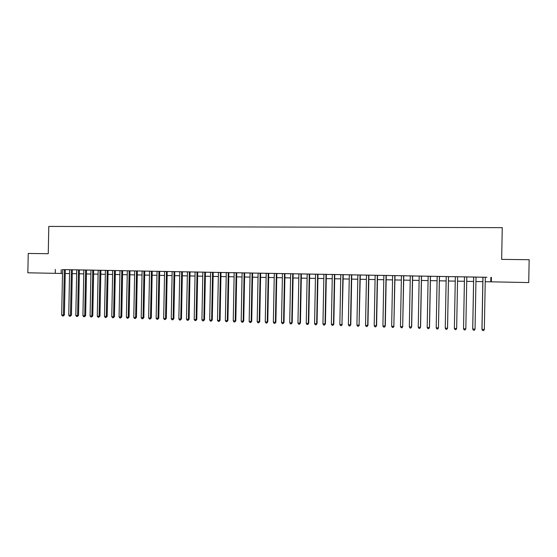 <?xml version="1.0" encoding="UTF-8"?>
<svg xmlns="http://www.w3.org/2000/svg" width="557" height="557" viewBox="0 0 557 557"><rect width="100%" height="100%" fill="white"/><g stroke="black" fill="none" stroke-linecap="round" stroke-linejoin="round"><path stroke-width="0.84" d="M69.625 269.713L68.734 315.227L70.495 315.29L71.449 315.199L72.34 269.762L73.573 269.79L62.572 269.595M79.414 269.894L75.467 269.818L76.706 269.846L75.815 315.471L77.59 315.534L78.523 315.443L79.414 269.887L83.829 269.999M90.986 270.096L90.088 315.958L91.877 316.021L92.782 315.93L93.68 270.145L94.934 270.18L82.582 269.943L83.829 269.978L82.93 315.715L85.639 315.687L86.53 270.02M98.178 270.229L97.273 316.209L99.076 316.265L99.968 316.181L100.866 270.277L102.126 270.312L93.68 270.173M108.086 270.417L104.138 270.34L105.405 270.368L104.5 316.453L106.317 316.515L107.188 316.425L108.086 270.41L112.667 270.521M119.971 270.653L111.393 270.465L112.667 270.5L111.769 316.703L113.586 316.766L114.45 316.675L115.348 270.542M123.09 270.681L118.69 270.598L119.971 270.632L119.066 316.954L121.739 316.926L122.644 270.674L123.926 270.702L123.09 270.681M127.316 270.758L126.404 317.205L128.249 317.267L129.071 317.177L129.976 270.806L131.264 270.834L122.644 270.702M134.69 270.89L133.784 317.455L135.636 317.525L136.444 317.427L137.349 270.939L138.644 270.967L129.976 270.834M144.757 271.078L140.81 271.001L142.105 271.029L141.2 317.713L143.058 317.775L143.852 317.685L144.757 271.071L149.561 271.189M157.053 271.322L148.253 271.134L149.561 271.168L148.649 317.97L150.522 318.033L151.295 317.936L152.207 271.203M164.587 271.461L155.744 271.273L157.053 271.301L156.141 318.228L158.021 318.291L158.78 318.193L159.692 271.343M172.155 271.593L163.264 271.405L164.587 271.44L163.674 318.486L165.561 318.548L166.306 318.451L167.218 271.475M175.385 271.628L170.832 271.544L172.162 271.579L171.243 318.743L173.868 318.708L174.78 271.614L176.109 271.649L175.385 271.628M183.016 271.767L178.435 271.684L179.772 271.712L178.853 319.001L181.471 318.973L182.383 271.753L183.719 271.788L183.016 271.767M190.682 271.9L186.08 271.823L187.417 271.851L186.504 319.265L189.108 319.231L190.028 271.893L191.371 271.927L190.682 271.9M198.389 272.046L193.759 271.955L195.11 271.99L194.191 319.53L196.788 319.495L197.707 272.032L198.389 272.046M206.139 272.185L201.488 272.101L202.845 272.129L201.919 319.795L204.516 319.76L205.436 272.171L206.139 272.185M213.93 272.324L209.251 272.241L210.616 272.276L209.69 320.059L212.273 320.024L213.199 272.31L213.93 272.324M226.281 272.575L217.056 272.38L218.428 272.415L217.502 320.331L219.465 320.4L220.078 320.296L221.004 272.45M234.177 272.721L224.903 272.519L226.281 272.554L225.355 320.602L227.326 320.665L227.924 320.56L228.85 272.596M242.114 272.86L232.791 272.665L234.177 272.7L233.251 320.867L235.228 320.936L235.813 320.832L236.739 272.735M244.669 272.888L240.728 272.812L242.121 272.839L241.188 321.145L243.736 321.104L244.669 272.881L254.041 273.055L252.641 273.034L251.708 321.375L251.172 321.486L249.167 321.417L250.1 272.979M258.121 273.125L257.188 321.688L259.2 321.758L259.722 321.654L260.655 273.167L262.062 273.202L252.641 273.055M269.63 273.334L264.777 273.243L266.19 273.278L265.257 321.967L267.778 321.925L268.711 273.313L269.63 273.334M282.455 273.591L272.881 273.39L274.302 273.424L273.362 322.245L275.402 322.315L275.882 322.204L276.815 273.459M284.961 273.619L281.027 273.536L282.455 273.571L281.515 322.524L284.021 322.482L284.961 273.612L294.152 273.772L293.149 273.766L292.209 322.768L291.771 322.879L289.717 322.809L290.657 273.71M302.416 273.926L297.452 273.835L298.9 273.87L297.953 323.088L300.446 323.046L301.386 273.905L302.416 273.926M315.52 274.162L314.573 323.659L316.661 323.728L317.044 323.617L317.984 274.204L319.077 274.225L305.73 273.988L307.185 274.023L306.246 323.373L308.724 323.332L309.664 274.058M327.474 274.378L322.426 274.288L323.896 274.322L322.956 323.944L325.413 323.902L326.353 274.357L327.474 274.378M340.793 274.622L339.847 324.529L341.97 324.599L343.23 274.664L344.407 274.685L330.844 274.441L332.32 274.476L331.373 324.237L333.824 324.188L334.771 274.51M352.95 274.838L347.819 274.747L349.316 274.782L348.362 324.815L350.792 324.773L351.739 274.817L352.95 274.838M357.879 274.928L356.926 325.114L359.077 325.184L360.295 274.97L361.799 275.012L351.739 274.845M370.168 275.151L364.981 275.061L366.492 275.095L365.538 325.406L367.947 325.358L368.901 275.13L370.168 275.151M383.864 275.43L368.901 275.158M387.581 275.464L382.339 275.374L383.864 275.409L382.91 326.005L385.291 325.956L386.252 275.443L387.581 275.464M392.622 275.555L391.662 326.305L393.862 326.381L394.997 275.604L396.528 275.638L386.245 275.471M410.286 275.91L399.884 275.687L401.43 275.729L400.469 326.604L402.676 326.68L403.79 275.757M414.067 275.945L408.734 275.847L410.286 275.889L409.325 326.91L411.679 326.855L412.64 275.917L414.067 275.945M428.152 276.23L419.198 276.049M431.974 276.272L426.578 276.175L428.152 276.209L427.184 327.523L429.517 327.467L430.477 276.244L431.974 276.272M437.161 276.363L436.194 327.829L438.456 327.906L439.48 276.404L441.06 276.446L430.477 276.272M455.334 276.725L439.48 276.432M464.482 276.892L453.739 276.662L455.334 276.704L454.366 328.456L456.649 328.533L457.624 276.732L456.649 328.533L455.946 329.619L455.027 329.591L454.366 328.456M465.826 328.846L465.109 329.939L464.19 329.904L463.528 328.769L465.826 328.846L466.801 276.899L468.409 276.926L462.881 276.836L464.482 276.871L463.528 328.769L464.496 276.857M473.673 277.024L472.705 328.95L475.051 329.166L476.026 277.066L477.648 277.094L466.801 276.933M485.314 277.268L62.572 269.609M72.34 269.79L76.706 269.867M100.866 270.305L105.405 270.389M137.349 270.967L142.105 271.05M174.78 271.642L179.772 271.732M182.383 271.781L187.417 271.872M190.028 271.92L195.11 272.011M197.707 272.06L202.839 272.15M205.436 272.199L210.616 272.289M213.199 272.338L218.428 272.436M260.655 273.195L266.19 273.299M268.711 273.341L274.302 273.445M293.149 273.786L298.9 273.891M301.386 273.933L307.185 274.037M317.984 274.239L323.896 274.343M326.353 274.385L332.32 274.497M343.23 274.692L349.316 274.803M360.295 275.005L366.492 275.116M394.997 275.631L401.43 275.75M412.64 275.952L419.191 276.07M476.026 277.101L486.943 277.268L485.314 277.247L484.332 329.479L482.007 329.403L482.989 277.191M55.331 269.428L55.254 273.334L27.85 272.805L28.233 253.456L48.257 253.707L48.793 226.421L502.254 227.653L501.662 259.374L529.15 259.715L528.725 282.566L491.316 281.835L491.399 277.316M485.231 281.703L491.316 281.835M55.254 273.334L62.502 273.466M65.218 273.515L69.548 273.598M72.264 273.654L76.629 273.738M79.338 273.793L83.752 273.877M86.453 273.933L90.909 274.016M93.604 274.072L98.102 274.155M100.789 274.211L105.329 274.302M108.009 274.35L112.591 274.441M115.271 274.49L119.894 274.58M122.568 274.636L127.233 274.726M129.899 274.775L134.613 274.873M137.273 274.921L142.028 275.012M144.681 275.067L149.485 275.158M152.131 275.214L156.977 275.304M159.615 275.353L164.51 275.45M167.135 275.506L172.078 275.597M174.703 275.652L179.688 275.75M182.306 275.799L187.34 275.896M189.951 275.945L195.034 276.049M197.631 276.098L202.762 276.195M205.352 276.244L210.539 276.349M213.115 276.397L218.351 276.502M220.92 276.55L226.205 276.655M228.767 276.704L234.1 276.808M236.655 276.857L242.037 276.961M244.586 277.01L250.016 277.114M252.558 277.17L258.044 277.275M260.579 277.323L266.114 277.428M268.634 277.483L274.218 277.588M276.738 277.637L282.378 277.748M284.878 277.797L290.573 277.908M293.073 277.957L298.817 278.068M301.302 278.117L307.102 278.228M309.581 278.277L315.436 278.389M317.908 278.437L323.819 278.556M326.277 278.604L332.244 278.723M334.687 278.765L340.717 278.883M343.154 278.932L349.232 279.05M351.662 279.099L357.796 279.217M360.212 279.266L366.409 279.384M368.818 279.433L375.07 279.551M377.465 279.6L383.78 279.725M386.168 279.767L392.539 279.893M394.913 279.941L401.346 280.067M403.714 280.108L410.203 280.241M412.556 280.282L419.115 280.415M421.454 280.456L428.068 280.589M430.401 280.631L437.078 280.763M439.396 280.805L446.136 280.937M448.441 280.986L455.25 281.118M457.541 281.16L464.399 281.292M466.717 281.341L473.589 281.473M475.943 281.522L482.835 281.654M490.863 277.365L490.787 281.807M61.193 269.588L61.124 273.438M484.332 329.479L483.594 330.58L482.668 330.545L481.944 329.264L482.919 277.191M475.051 329.166L474.327 330.259L473.401 330.224L472.74 329.083L473.715 277.024M448.496 276.571L447.529 328.219L445.252 328.143L446.22 276.53M448.524 276.571L447.556 328.087L446.832 329.305L445.927 329.271L445.252 328.143M439.424 276.404L438.456 327.906L437.774 328.992L436.869 328.957L436.194 327.829M430.401 276.244L429.433 327.6L428.765 328.679L427.867 328.644L427.184 327.523M429.517 327.467L428.765 328.679M421.433 276.077L420.465 327.293L418.23 327.217L419.198 276.035M421.538 276.084L420.57 327.161L419.804 328.365L418.913 328.338L418.23 327.217M420.57 327.161L419.804 328.365M412.507 275.917L411.546 326.987L410.899 328.059L410.008 328.031L409.325 326.91M411.679 326.855L410.899 328.059M403.637 275.757L402.676 326.68L402.043 327.753L401.158 327.725L400.469 326.604M402.836 326.555L402.043 327.753M394.822 275.597L393.862 326.381L393.235 327.446L392.358 327.419L391.662 326.305M394.036 326.256L393.235 327.446M386.05 275.437L385.089 326.075L384.476 327.147L383.599 327.112L382.91 326.005M385.291 325.956L384.476 327.147M377.326 275.283L376.372 325.775L374.2 325.706L375.153 275.242M377.549 275.283L376.595 325.657L375.766 326.841L374.896 326.813L374.2 325.706M376.595 325.657L375.766 326.841M368.65 275.123L367.697 325.483L367.105 326.541L366.241 326.513L365.538 325.406M367.947 325.358L367.105 326.541M360.031 274.97L359.077 325.184L358.492 326.242L357.629 326.214L356.926 325.114M359.349 325.065L358.492 326.242M351.453 274.81L350.499 324.891L349.928 325.949L349.072 325.915L348.362 324.815M350.792 324.773L349.928 325.949M342.917 274.657L341.97 324.599L341.406 325.65L340.557 325.622L339.847 324.529M342.283 324.48L341.406 325.65M334.437 274.504L333.49 324.306L332.933 325.358L332.09 325.33L331.373 324.237M333.824 324.188L332.933 325.358M325.998 274.35L325.051 324.021L324.508 325.065L323.673 325.037L322.956 323.944M325.413 323.902L324.508 325.065M317.608 274.197L316.661 323.728L316.132 324.773L315.297 324.745L314.573 323.659M317.044 323.617L316.132 324.773M309.267 274.051L308.32 323.443L307.798 324.487L306.97 324.459L306.246 323.373M308.724 323.332L307.798 324.487M300.968 273.898L300.021 323.157L299.506 324.202L298.684 324.174L297.953 323.088M300.446 323.046L299.506 324.202M292.71 273.752L291.771 322.879L291.269 323.916L290.441 323.889L289.717 322.809M292.209 322.768L291.269 323.916M284.502 273.598L283.562 322.594L283.067 323.631L282.253 323.603L281.515 322.524M284.021 322.482L283.067 323.631M276.335 273.452L275.402 322.315L274.914 323.345L274.1 323.318L273.362 322.245M275.882 322.204L274.914 323.345M268.216 273.306L267.276 322.037L266.803 323.067L265.995 323.039L265.257 321.967M267.778 321.925L266.803 323.067M260.133 273.16L259.2 321.758L258.733 322.788L257.933 322.761L257.188 321.688M259.722 321.654L258.733 322.788M252.098 273.014L251.172 321.486L250.713 322.51L249.912 322.482L249.167 321.417M251.708 321.375L250.713 322.51M244.112 272.867L243.179 321.208L242.727 322.231L241.933 322.204L241.188 321.145M243.736 321.104L242.727 322.231M236.161 272.728L235.228 320.936L234.789 321.96L234.003 321.932L233.251 320.867M235.813 320.832L234.789 321.96M228.252 272.582L227.326 320.665L226.894 321.681L226.107 321.661L225.355 320.602M227.924 320.56L226.894 321.681M220.391 272.443L219.465 320.4L219.04 321.41L218.253 321.382L217.502 320.331M220.078 320.296L219.04 321.41M212.565 272.296L211.639 320.129L211.228 321.138L210.449 321.117L209.69 320.059M212.273 320.024L211.228 321.138M204.781 272.157L203.862 319.864L203.451 320.874L202.678 320.846L201.919 319.795M204.516 319.76L203.451 320.874M197.039 272.018L196.12 319.6L195.723 320.602L194.95 320.574L194.191 319.53M196.788 319.495L195.723 320.602M189.338 271.879L188.419 319.335L188.029 320.338L187.263 320.31L186.504 319.265M189.108 319.231L188.029 320.338M181.679 271.739L180.76 319.07L180.377 320.073L179.619 320.045L178.853 319.001M181.471 318.973L180.377 320.073M174.056 271.6L173.143 318.806L172.767 319.809L172.009 319.781L171.243 318.743M173.868 318.708L172.767 319.809M166.473 271.468L165.561 318.548L165.199 319.544L164.44 319.523L163.674 318.486M166.306 318.451L165.199 319.544M158.933 271.329L158.021 318.291L157.666 319.286L156.914 319.258L156.141 318.228M158.78 318.193L157.666 319.286M151.434 271.189L150.522 318.033L150.174 319.029L149.429 319.001L148.649 317.97M151.295 317.936L150.174 319.029M143.971 271.057L143.058 317.775L142.717 318.771L141.972 318.743L141.2 317.713M143.852 317.685L142.717 318.771M136.542 270.925L135.636 317.525L135.302 318.513L134.564 318.486L133.784 317.455M136.444 317.427L135.302 318.513M129.154 270.793L128.249 317.267L127.922 318.256L127.191 318.228L126.404 317.205M129.071 317.177L127.922 318.256M121.802 270.653L120.897 317.017L120.584 317.998L119.852 317.977L119.066 316.954M121.739 316.926L120.584 317.998M114.491 270.521L113.586 316.766L113.28 317.748L112.549 317.72L111.769 316.703M114.45 316.675L113.28 317.748M107.216 270.396L106.317 316.515L106.018 317.497L105.287 317.469L104.5 316.453M107.188 316.425L106.018 317.497M99.981 270.263L99.076 316.265L98.784 317.246L98.067 317.218L97.273 316.209M99.968 316.181L98.784 317.246M92.775 270.131L91.877 316.021L91.592 316.996L90.875 316.975L90.088 315.958M92.782 315.93L91.592 316.996M85.611 269.999L84.72 315.777L84.434 316.752L83.724 316.724L82.93 315.715M85.639 315.687L84.434 316.752M78.481 269.873L77.59 315.534L77.319 316.501L76.608 316.48L75.815 315.471M78.523 315.443L77.319 316.501M71.393 269.741L70.495 315.29L70.231 316.258L69.528 316.23L68.734 315.227M71.449 315.199L70.231 316.258M64.334 269.616L63.442 315.046L61.681 314.983L62.579 269.581M65.294 269.637L64.41 314.963L63.442 315.046L63.185 316.014L62.481 315.986L61.681 314.983M64.41 314.963L63.185 316.014"/></g></svg>
